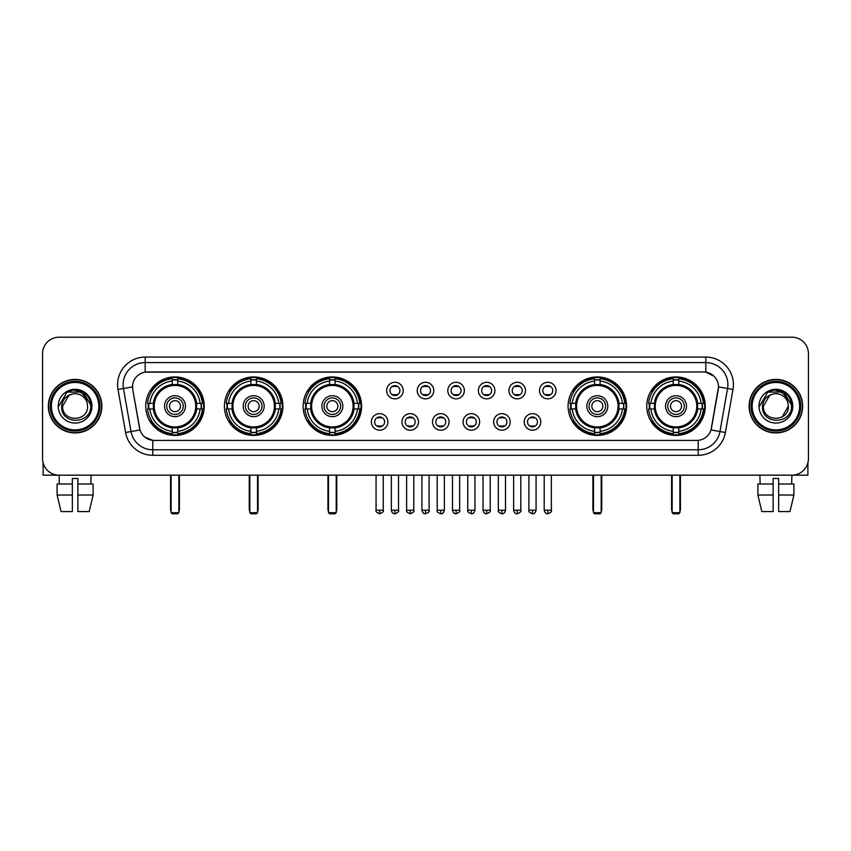 <?xml version="1.0" encoding="UTF-8"?>
<svg xmlns="http://www.w3.org/2000/svg" width="851" height="851" viewBox="0 0 851 851"><rect width="100%" height="100%" fill="white"/><g stroke="black" fill="none" stroke-linecap="round" stroke-linejoin="round"><path stroke-width="1.28" d="M646.771 406.182A29.242 29.242 0 0 0 676.013 435.435A29.242 29.242 0 0 0 705.266 406.182A29.242 29.242 0 0 0 676.013 376.94A29.242 29.242 0 0 0 646.771 406.182M224.419 406.182A29.242 29.242 0 0 0 253.672 435.435A29.242 29.242 0 0 0 282.915 406.182A29.242 29.242 0 0 0 253.672 376.94A29.242 29.242 0 0 0 224.419 406.182M303.116 406.182A29.242 29.242 0 0 0 332.358 435.435A29.242 29.242 0 0 0 361.601 406.182A29.242 29.242 0 0 0 332.358 376.94A29.242 29.242 0 0 0 303.116 406.182M568.085 406.182A29.242 29.242 0 0 0 597.328 435.435A29.242 29.242 0 0 0 626.581 406.182A29.242 29.242 0 0 0 597.328 376.94A29.242 29.242 0 0 0 568.085 406.182M145.734 406.182A29.242 29.242 0 0 0 174.987 435.435A29.242 29.242 0 0 0 204.229 406.182A29.242 29.242 0 0 0 174.987 376.94A29.242 29.242 0 0 0 145.734 406.182M387.918 421.915A8.276 8.276 0 0 1 379.642 430.191A8.276 8.276 0 0 1 371.366 421.915A8.276 8.276 0 0 1 379.642 413.639A8.276 8.276 0 0 1 387.918 421.915M374.674 421.915A4.968 4.968 0 0 0 379.642 426.883A4.968 4.968 0 0 0 384.609 421.915A4.968 4.968 0 0 0 379.642 416.947A4.968 4.968 0 0 0 374.674 421.915M418.49 421.915A8.276 8.276 0 0 1 410.214 430.191A8.276 8.276 0 0 1 401.938 421.915A8.276 8.276 0 0 1 410.214 413.639A8.276 8.276 0 0 1 418.49 421.915M405.246 421.915A4.968 4.968 0 0 0 410.214 426.883A4.968 4.968 0 0 0 415.182 421.915A4.968 4.968 0 0 0 410.214 416.947A4.968 4.968 0 0 0 405.246 421.915M449.062 421.915A8.276 8.276 0 0 1 440.786 430.191A8.276 8.276 0 0 1 432.51 421.915A8.276 8.276 0 0 1 440.786 413.639A8.276 8.276 0 0 1 449.062 421.915M435.818 421.915A4.968 4.968 0 0 0 440.786 426.883A4.968 4.968 0 0 0 445.754 421.915A4.968 4.968 0 0 0 440.786 416.947A4.968 4.968 0 0 0 435.818 421.915M479.634 421.915A8.276 8.276 0 0 1 471.358 430.191A8.276 8.276 0 0 1 463.082 421.915A8.276 8.276 0 0 1 471.358 413.639A8.276 8.276 0 0 1 479.634 421.915M466.391 421.915A4.968 4.968 0 0 0 471.358 426.883A4.968 4.968 0 0 0 476.326 421.915A4.968 4.968 0 0 0 471.358 416.947A4.968 4.968 0 0 0 466.391 421.915M510.206 421.915A8.276 8.276 0 0 1 501.92 430.191A8.276 8.276 0 0 1 493.644 421.915A8.276 8.276 0 0 1 501.92 413.639A8.276 8.276 0 0 1 510.206 421.915M496.963 421.915A4.968 4.968 0 0 0 501.92 426.883A4.968 4.968 0 0 0 506.888 421.915A4.968 4.968 0 0 0 501.92 416.947A4.968 4.968 0 0 0 496.963 421.915M540.768 421.915A8.276 8.276 0 0 1 532.492 430.191A8.276 8.276 0 0 1 524.216 421.915A8.276 8.276 0 0 1 532.492 413.639A8.276 8.276 0 0 1 540.768 421.915M527.524 421.915A4.968 4.968 0 0 0 532.492 426.883A4.968 4.968 0 0 0 537.46 421.915A4.968 4.968 0 0 0 532.492 416.947A4.968 4.968 0 0 0 527.524 421.915M403.204 390.566A8.276 8.276 0 0 1 394.928 398.853A8.276 8.276 0 0 1 386.652 390.566A8.276 8.276 0 0 1 394.928 382.29A8.276 8.276 0 0 1 403.204 390.566M389.96 390.566A4.968 4.968 0 0 0 394.928 395.534A4.968 4.968 0 0 0 399.896 390.566A4.968 4.968 0 0 0 394.928 385.609A4.968 4.968 0 0 0 389.96 390.566M433.776 390.566A8.276 8.276 0 0 1 425.5 398.853A8.276 8.276 0 0 1 417.224 390.566A8.276 8.276 0 0 1 425.5 382.29A8.276 8.276 0 0 1 433.776 390.566M420.532 390.566A4.968 4.968 0 0 0 425.5 395.534A4.968 4.968 0 0 0 430.468 390.566A4.968 4.968 0 0 0 425.5 385.609A4.968 4.968 0 0 0 420.532 390.566M464.348 390.566A8.276 8.276 0 0 1 456.072 398.853A8.276 8.276 0 0 1 447.796 390.566A8.276 8.276 0 0 1 456.072 382.29A8.276 8.276 0 0 1 464.348 390.566M451.104 390.566A4.968 4.968 0 0 0 456.072 395.534A4.968 4.968 0 0 0 461.04 390.566A4.968 4.968 0 0 0 456.072 385.609A4.968 4.968 0 0 0 451.104 390.566M494.92 390.566A8.276 8.276 0 0 1 486.644 398.853A8.276 8.276 0 0 1 478.358 390.566A8.276 8.276 0 0 1 486.644 382.29A8.276 8.276 0 0 1 494.92 390.566M481.677 390.566A4.968 4.968 0 0 0 486.644 395.534A4.968 4.968 0 0 0 491.601 390.566A4.968 4.968 0 0 0 486.644 385.609A4.968 4.968 0 0 0 481.677 390.566M525.482 390.566A8.276 8.276 0 0 1 517.206 398.853A8.276 8.276 0 0 1 508.93 390.566A8.276 8.276 0 0 1 517.206 382.29A8.276 8.276 0 0 1 525.482 390.566M512.238 390.566A4.968 4.968 0 0 0 517.206 395.534A4.968 4.968 0 0 0 522.174 390.566A4.968 4.968 0 0 0 517.206 385.609A4.968 4.968 0 0 0 512.238 390.566M556.054 390.566A8.276 8.276 0 0 1 547.778 398.853A8.276 8.276 0 0 1 539.502 390.566A8.276 8.276 0 0 1 547.778 382.29A8.276 8.276 0 0 1 556.054 390.566M542.81 390.566A4.968 4.968 0 0 0 547.778 395.534A4.968 4.968 0 0 0 552.746 390.566A4.968 4.968 0 0 0 547.778 385.609A4.968 4.968 0 0 0 542.81 390.566M125.608 432.499L118.012 389.46A27.594 27.594 0 0 1 145.181 357.08L705.819 357.08A27.594 27.594 0 0 1 732.988 389.46L725.392 432.499A27.594 27.594 0 0 1 698.224 455.296L152.776 455.296A27.594 27.594 0 0 1 125.608 432.499L131.033 431.542L123.448 388.503A22.073 22.073 0 0 1 145.181 362.59L705.819 362.59A22.073 22.073 0 0 1 727.552 388.503L719.967 431.542A22.073 22.073 0 0 1 698.224 449.775L152.776 449.775A22.073 22.073 0 0 1 131.033 431.542L139.989 429.957L132.724 389.46A14.903 14.903 0 0 1 147.393 371.972L703.607 371.972A14.903 14.903 0 0 1 718.276 389.46L711.468 428.085A14.903 14.903 0 0 1 696.799 440.403L154.201 440.403A14.903 14.903 0 0 1 139.532 428.085L132.724 389.46L132.66 384.663M148.361 408.948A26.764 26.764 0 0 1 148.361 403.427M570.713 408.948A26.764 26.764 0 0 1 570.713 403.427M305.732 408.948A26.764 26.764 0 0 1 305.732 403.427M227.047 408.948A26.764 26.764 0 0 1 227.047 403.427M649.398 408.948A26.764 26.764 0 0 1 649.398 403.427M48.347 406.182A26.764 26.764 0 0 0 75.111 432.946A26.764 26.764 0 0 0 101.865 406.182A26.764 26.764 0 0 0 75.111 379.429A26.764 26.764 0 0 0 48.347 406.182M749.135 406.182A26.764 26.764 0 0 0 775.889 432.946A26.764 26.764 0 0 0 802.653 406.182A26.764 26.764 0 0 0 775.889 379.429A26.764 26.764 0 0 0 749.135 406.182M145.181 357.08L145.181 372.142L703.607 371.972L705.819 372.142L714.138 376.333M696.799 440.403L154.201 440.403M152.776 455.296L152.776 440.329L144.819 437.074M732.988 389.46L718.51 386.907L711.01 429.957L725.392 432.499M808.45 353.761A16.552 16.552 0 0 0 791.898 337.209L59.102 337.209A16.552 16.552 0 0 0 42.55 353.761L42.55 458.604A16.552 16.552 0 0 0 59.102 475.166L791.898 475.166A16.552 16.552 0 0 0 808.45 458.604L808.45 353.761L808.45 458.604M42.55 353.761L42.55 458.604M791.898 337.209L59.102 337.209M59.347 483.996L59.102 475.166L791.898 475.166L791.653 483.996M43.103 462.848L43.103 475.166L107.109 475.166M57.102 483.996L57.102 495.027L61.027 511.579L57.102 495.027L57.102 483.996L72.346 483.996L72.346 478.475L77.867 478.475L77.867 483.996L93.11 483.996L93.11 495.027L89.185 511.579L93.11 495.027L77.867 495.027L77.867 483.996L77.867 511.579L89.185 511.579M91.11 475.166L90.866 483.996M72.346 483.996L72.346 511.579L61.027 511.579M57.102 495.027L72.346 495.027M98.833 406.182A23.732 23.732 0 0 0 75.111 382.461A23.732 23.732 0 0 0 51.379 406.182A23.732 23.732 0 0 0 75.111 429.915A23.732 23.732 0 0 0 98.833 406.182M99.939 406.182A24.828 24.828 0 0 0 75.111 381.354A24.828 24.828 0 0 0 50.273 406.182A24.828 24.828 0 0 0 75.111 431.021A24.828 24.828 0 0 0 99.939 406.182M101.588 406.182A26.487 26.487 0 0 0 75.111 379.706A26.487 26.487 0 0 0 48.624 406.182A26.487 26.487 0 0 0 75.111 432.67A26.487 26.487 0 0 0 101.588 406.182M87.132 402.874L87.579 406.182C88.344 422.277 61.868 422.277 62.634 406.182L68.867 395.385L72.016 394.109C65.835 395.789 62.4 399.81 61.708 406.182C60.378 425.16 91.28 424.67 90.717 406.182C90.812 400.949 88.866 396.619 84.887 393.194C81.27 390.556 77.239 389.513 72.814 390.088C80.973 390.726 85.738 394.992 87.132 402.874L87.579 406.182C88.344 422.277 61.868 422.277 62.634 406.182L68.867 395.385L72.016 394.109L68.867 395.385L62.634 406.182L68.867 395.385L72.016 394.109L68.867 395.385L62.634 406.182L68.867 395.385L72.016 394.109L68.867 395.385L62.634 406.182L68.867 395.385L72.016 394.109A12.467 12.467 0 0 1 87.132 402.874L87.579 406.182C88.344 422.277 61.868 422.277 62.634 406.182C61.868 422.277 88.344 422.277 87.579 406.182C88.344 422.277 61.868 422.277 62.634 406.182C61.868 422.277 88.344 422.277 87.579 406.182C88.344 422.277 61.868 422.277 62.634 406.182M58.219 406.182A16.882 16.882 0 0 0 75.111 423.075A16.882 16.882 0 0 0 91.993 406.182A16.882 16.882 0 0 0 75.111 389.301A16.882 16.882 0 0 0 58.219 406.182M72.814 390.088L66.974 392.098L58.847 406.182L66.974 392.098L83.238 392.098L91.365 406.182L83.238 392.098L66.974 392.098L58.847 406.182L66.974 392.098L83.238 392.098L91.365 406.182L83.238 392.098L66.974 392.098L58.847 406.182L66.974 392.098L83.238 392.098L91.365 406.182M196.432 408.948A21.626 21.626 0 0 0 177.742 384.737L177.742 384.737A21.626 21.626 0 0 0 153.531 408.948A21.626 21.626 0 0 0 196.432 408.948L196.432 408.948A21.626 21.626 0 0 1 177.742 427.638L177.742 431.308A25.275 25.275 0 0 0 200.102 408.948L202.432 408.948A27.594 27.594 0 0 1 177.742 433.638L177.742 431.308M148.914 408.948A26.211 26.211 0 0 1 148.914 403.427M177.742 380.12A26.211 26.211 0 0 0 172.221 380.12M201.049 403.427A26.211 26.211 0 0 1 201.049 408.948M200.102 403.427L202.432 403.427A27.594 27.594 0 0 0 177.742 378.738L177.742 384.471A21.892 21.892 0 0 1 196.698 403.427L200.102 403.427A25.275 25.275 0 0 0 177.742 381.067M149.861 408.948L147.531 408.948A27.594 27.594 0 0 0 172.221 433.638L172.221 427.904A21.892 21.892 0 0 1 153.265 408.948L149.861 408.948A25.275 25.275 0 0 0 172.221 431.308M200.102 408.948L196.698 408.948A21.892 21.892 0 0 1 177.742 427.904L177.742 427.638M153.531 408.948L153.531 408.948A21.626 21.626 0 0 0 172.221 427.638M177.742 432.255A26.211 26.211 0 0 1 172.221 432.255M172.221 381.067L172.221 378.738A27.594 27.594 0 0 0 147.531 403.427L153.265 403.427A21.892 21.892 0 0 1 172.221 384.471L172.221 381.067A25.275 25.275 0 0 0 149.861 403.427M195.73 406.182A20.743 20.743 0 0 1 174.987 426.936A20.743 20.743 0 0 1 154.233 406.182A20.743 20.743 0 0 1 174.987 385.439A20.743 20.743 0 0 1 195.73 406.182M185.465 406.182A10.489 10.489 0 0 0 174.987 395.704A10.489 10.489 0 0 0 164.498 406.182A10.489 10.489 0 0 0 174.987 416.671A10.489 10.489 0 0 0 185.465 406.182M183.263 406.182A8.276 8.276 0 0 0 174.987 397.906A8.276 8.276 0 0 0 166.7 406.182A8.276 8.276 0 0 0 174.987 414.469A8.276 8.276 0 0 0 183.263 406.182M180.497 406.182A5.521 5.521 0 0 1 174.987 411.703A5.521 5.521 0 0 1 169.466 406.182A5.521 5.521 0 0 1 174.987 400.672A5.521 5.521 0 0 1 180.497 406.182A5.521 5.521 0 0 1 174.987 411.703A5.521 5.521 0 0 1 169.466 406.182A5.521 5.521 0 0 1 174.987 400.672A5.521 5.521 0 0 1 180.497 406.182M151.765 391.29L150.457 391.29A28.689 28.689 0 0 1 203.676 406.182A28.689 28.689 0 0 1 150.457 421.085L151.765 421.085M171.115 475.166L171.115 512.685L178.848 512.685L178.848 475.166M171.115 512.685L172.221 513.791L177.742 513.791L178.848 512.685M275.128 408.948A21.626 21.626 0 0 0 256.428 384.737L256.428 384.737A21.626 21.626 0 0 0 232.217 408.948A21.626 21.626 0 0 0 275.128 408.948L275.128 408.948A21.626 21.626 0 0 1 256.428 427.638L256.428 431.308A25.275 25.275 0 0 0 278.788 408.948L281.117 408.948A27.594 27.594 0 0 1 256.428 433.638L256.428 431.308M227.6 408.948A26.211 26.211 0 0 1 227.6 403.427M256.428 380.12A26.211 26.211 0 0 0 250.907 380.12M279.734 403.427A26.211 26.211 0 0 1 279.734 408.948M278.788 403.427L281.117 403.427A27.594 27.594 0 0 0 256.428 378.738L256.428 384.471A21.892 21.892 0 0 1 275.384 403.427L278.788 403.427A25.275 25.275 0 0 0 256.428 381.067M228.547 408.948L226.217 408.948A27.594 27.594 0 0 0 250.907 433.638L250.907 427.904A21.892 21.892 0 0 1 231.951 408.948L228.547 408.948A25.275 25.275 0 0 0 250.907 431.308M278.788 408.948L275.384 408.948A21.892 21.892 0 0 1 256.428 427.904L256.428 427.638M232.217 408.948L232.217 408.948A21.626 21.626 0 0 0 250.907 427.638M256.428 432.255A26.211 26.211 0 0 1 250.907 432.255M250.907 381.067L250.907 378.738A27.594 27.594 0 0 0 226.217 403.427L231.951 403.427A21.892 21.892 0 0 1 250.907 384.471L250.907 381.067A25.275 25.275 0 0 0 228.547 403.427M274.416 406.182A20.743 20.743 0 0 1 253.672 426.936A20.743 20.743 0 0 1 232.919 406.182A20.743 20.743 0 0 1 253.672 385.439A20.743 20.743 0 0 1 274.416 406.182M264.15 406.182A10.489 10.489 0 0 0 253.672 395.704A10.489 10.489 0 0 0 243.184 406.182A10.489 10.489 0 0 0 253.672 416.671A10.489 10.489 0 0 0 264.15 406.182M261.948 406.182A8.276 8.276 0 0 0 253.672 397.906A8.276 8.276 0 0 0 245.396 406.182A8.276 8.276 0 0 0 253.672 414.469A8.276 8.276 0 0 0 261.948 406.182M259.183 406.182A5.521 5.521 0 0 1 253.672 411.703A5.521 5.521 0 0 1 248.152 406.182A5.521 5.521 0 0 1 253.672 400.672A5.521 5.521 0 0 1 259.183 406.182A5.521 5.521 0 0 1 253.672 411.703A5.521 5.521 0 0 1 248.152 406.182A5.521 5.521 0 0 1 253.672 400.672A5.521 5.521 0 0 1 259.183 406.182M230.451 391.29L229.142 391.29A28.689 28.689 0 0 1 282.362 406.182A28.689 28.689 0 0 1 229.142 421.085L230.451 421.085M249.811 475.166L249.811 512.685L257.534 512.685L257.534 475.166M249.811 512.685L250.907 513.791L256.428 513.791L257.534 512.685M353.814 408.948A21.626 21.626 0 0 0 335.113 384.737L335.113 384.737A21.626 21.626 0 0 0 310.902 408.948A21.626 21.626 0 0 0 353.814 408.948L353.814 408.948A21.626 21.626 0 0 1 335.113 427.638L335.113 431.308A25.275 25.275 0 0 0 357.473 408.948L359.803 408.948A27.594 27.594 0 0 1 335.113 433.638L335.113 431.308M306.296 408.948A26.211 26.211 0 0 1 306.296 403.427M335.113 380.12A26.211 26.211 0 0 0 329.592 380.12M358.42 403.427A26.211 26.211 0 0 1 358.42 408.948M357.473 403.427L359.803 403.427A27.594 27.594 0 0 0 335.113 378.738L335.113 384.471A21.892 21.892 0 0 1 354.069 403.427L357.473 403.427A25.275 25.275 0 0 0 335.113 381.067M307.232 408.948L304.903 408.948A27.594 27.594 0 0 0 329.592 433.638L329.592 427.904A21.892 21.892 0 0 1 310.636 408.948L307.232 408.948A25.275 25.275 0 0 0 329.592 431.308M357.473 408.948L354.069 408.948A21.892 21.892 0 0 1 335.113 427.904L335.113 427.638M310.902 408.948L310.902 408.948A21.626 21.626 0 0 0 329.592 427.638M335.113 432.255A26.211 26.211 0 0 1 329.592 432.255M329.592 381.067L329.592 378.738A27.594 27.594 0 0 0 304.903 403.427L310.636 403.427A21.892 21.892 0 0 1 329.592 384.471L329.592 381.067A25.275 25.275 0 0 0 307.232 403.427M353.101 406.182A20.743 20.743 0 0 1 332.358 426.936A20.743 20.743 0 0 1 311.604 406.182A20.743 20.743 0 0 1 332.358 385.439A20.743 20.743 0 0 1 353.101 406.182M342.836 406.182A10.489 10.489 0 0 0 332.358 395.704A10.489 10.489 0 0 0 321.869 406.182A10.489 10.489 0 0 0 332.358 416.671A10.489 10.489 0 0 0 342.836 406.182M340.634 406.182A8.276 8.276 0 0 0 332.358 397.906A8.276 8.276 0 0 0 324.082 406.182A8.276 8.276 0 0 0 332.358 414.469A8.276 8.276 0 0 0 340.634 406.182M337.879 406.182A5.521 5.521 0 0 1 332.358 411.703A5.521 5.521 0 0 1 326.837 406.182A5.521 5.521 0 0 1 332.358 400.672A5.521 5.521 0 0 1 337.879 406.182A5.521 5.521 0 0 1 332.358 411.703A5.521 5.521 0 0 1 326.837 406.182A5.521 5.521 0 0 1 332.358 400.672A5.521 5.521 0 0 1 337.879 406.182M309.136 391.29L307.839 391.29A28.689 28.689 0 0 1 361.047 406.182A28.689 28.689 0 0 1 307.839 421.085L309.136 421.085M328.497 475.166L328.497 512.685L336.219 512.685L336.219 475.166M328.497 512.685L329.592 513.791L335.113 513.791L336.219 512.685M618.783 408.948A21.626 21.626 0 0 0 600.093 384.737L600.093 384.737A21.626 21.626 0 0 0 575.872 408.948A21.626 21.626 0 0 0 618.783 408.948L618.783 408.948A21.626 21.626 0 0 1 600.093 427.638L600.093 431.308A25.275 25.275 0 0 0 622.453 408.948L624.783 408.948A27.594 27.594 0 0 1 600.093 433.638L600.093 431.308M571.266 408.948A26.211 26.211 0 0 1 571.266 403.427M600.093 380.12A26.211 26.211 0 0 0 594.572 380.12M623.4 403.427A26.211 26.211 0 0 1 623.4 408.948M622.453 403.427L624.783 403.427A27.594 27.594 0 0 0 600.093 378.738L600.093 384.471A21.892 21.892 0 0 1 619.049 403.427L622.453 403.427A25.275 25.275 0 0 0 600.093 381.067M572.212 408.948L569.883 408.948A27.594 27.594 0 0 0 594.572 433.638L594.572 427.904A21.892 21.892 0 0 1 575.616 408.948L572.212 408.948A25.275 25.275 0 0 0 594.572 431.308M622.453 408.948L619.049 408.948A21.892 21.892 0 0 1 600.093 427.904L600.093 427.638M575.872 408.948L575.872 408.948A21.626 21.626 0 0 0 594.572 427.638M600.093 432.255A26.211 26.211 0 0 1 594.572 432.255M594.572 381.067L594.572 378.738A27.594 27.594 0 0 0 569.883 403.427L575.616 403.427A21.892 21.892 0 0 1 594.572 384.471L594.572 381.067A25.275 25.275 0 0 0 572.212 403.427M618.081 406.182A20.743 20.743 0 0 1 597.328 426.936A20.743 20.743 0 0 1 576.584 406.182A20.743 20.743 0 0 1 597.328 385.439A20.743 20.743 0 0 1 618.081 406.182M607.816 406.182A10.489 10.489 0 0 0 597.328 395.704A10.489 10.489 0 0 0 586.85 406.182A10.489 10.489 0 0 0 597.328 416.671A10.489 10.489 0 0 0 607.816 406.182M605.604 406.182A8.276 8.276 0 0 0 597.328 397.906A8.276 8.276 0 0 0 589.052 406.182A8.276 8.276 0 0 0 597.328 414.469A8.276 8.276 0 0 0 605.604 406.182M602.848 406.182A5.521 5.521 0 0 1 597.328 411.703A5.521 5.521 0 0 1 591.817 406.182A5.521 5.521 0 0 1 597.328 400.672A5.521 5.521 0 0 1 602.848 406.182M574.106 391.29L572.808 391.29A28.689 28.689 0 0 1 626.028 406.182A28.689 28.689 0 0 1 572.808 421.085L574.106 421.085M593.466 475.166L593.466 512.685L601.189 512.685L601.189 475.166M593.466 512.685L594.572 513.791L600.093 513.791L601.189 512.685M697.469 408.948A21.626 21.626 0 0 0 678.779 384.737L678.779 384.737A21.626 21.626 0 0 0 654.568 408.948A21.626 21.626 0 0 0 697.469 408.948L697.469 408.948A21.626 21.626 0 0 1 678.779 427.638L678.779 431.308A25.275 25.275 0 0 0 701.139 408.948L703.469 408.948A27.594 27.594 0 0 1 678.779 433.638L678.779 431.308M649.951 408.948A26.211 26.211 0 0 1 649.951 403.427M678.779 380.12A26.211 26.211 0 0 0 673.258 380.12M702.086 403.427A26.211 26.211 0 0 1 702.086 408.948M701.139 403.427L703.469 403.427A27.594 27.594 0 0 0 678.779 378.738L678.779 384.471A21.892 21.892 0 0 1 697.735 403.427L701.139 403.427A25.275 25.275 0 0 0 678.779 381.067M650.898 408.948L648.568 408.948A27.594 27.594 0 0 0 673.258 433.638L673.258 427.904A21.892 21.892 0 0 1 654.302 408.948L650.898 408.948A25.275 25.275 0 0 0 673.258 431.308M701.139 408.948L697.735 408.948A21.892 21.892 0 0 1 678.779 427.904L678.779 427.638M654.568 408.948L654.568 408.948A21.626 21.626 0 0 0 673.258 427.638M678.779 432.255A26.211 26.211 0 0 1 673.258 432.255M673.258 381.067L673.258 378.738A27.594 27.594 0 0 0 648.568 403.427L654.302 403.427A21.892 21.892 0 0 1 673.258 384.471L673.258 381.067A25.275 25.275 0 0 0 650.898 403.427M696.767 406.182A20.743 20.743 0 0 1 676.013 426.936A20.743 20.743 0 0 1 655.27 406.182A20.743 20.743 0 0 1 676.013 385.439A20.743 20.743 0 0 1 696.767 406.182M686.502 406.182A10.489 10.489 0 0 0 676.013 395.704A10.489 10.489 0 0 0 665.535 406.182A10.489 10.489 0 0 0 676.013 416.671A10.489 10.489 0 0 0 686.502 406.182M684.3 406.182A8.276 8.276 0 0 0 676.013 397.906A8.276 8.276 0 0 0 667.737 406.182A8.276 8.276 0 0 0 676.013 414.469A8.276 8.276 0 0 0 684.3 406.182M681.534 406.182A5.521 5.521 0 0 1 676.013 411.703A5.521 5.521 0 0 1 670.503 406.182A5.521 5.521 0 0 1 676.013 400.672A5.521 5.521 0 0 1 681.534 406.182A5.521 5.521 0 0 1 676.013 411.703A5.521 5.521 0 0 1 670.503 406.182A5.521 5.521 0 0 1 676.013 400.672A5.521 5.521 0 0 1 681.534 406.182M652.791 391.29L651.494 391.29A28.689 28.689 0 0 1 704.713 406.182A28.689 28.689 0 0 1 651.494 421.085L652.791 421.085M672.152 475.166L672.152 512.685L679.885 512.685L679.885 475.166M672.152 512.685L673.258 513.791L678.779 513.791L679.885 512.685M393.279 395.258L393.279 394.47A4.234 4.234 0 0 0 396.587 394.47L396.587 395.258M396.587 385.886L396.587 386.673A4.234 4.234 0 0 0 393.279 386.673L393.279 385.886M423.841 395.258L423.841 394.47A4.234 4.234 0 0 0 427.159 394.47L427.159 395.258M427.159 385.886L427.159 386.673A4.234 4.234 0 0 0 423.841 386.673L423.841 385.886M454.413 395.258L454.413 394.47A4.234 4.234 0 0 0 457.721 394.47L457.721 395.258M457.721 385.886L457.721 386.673A4.234 4.234 0 0 0 454.413 386.673L454.413 385.886M484.985 395.258L484.985 394.47A4.234 4.234 0 0 0 488.293 394.47L488.293 395.258M488.293 385.886L488.293 386.673A4.234 4.234 0 0 0 484.985 386.673L484.985 385.886M515.557 395.258L515.557 394.47A4.234 4.234 0 0 0 518.865 394.47L518.865 395.258M518.865 385.886L518.865 386.673A4.234 4.234 0 0 0 515.557 386.673L515.557 385.886M546.119 395.258L546.119 394.47A4.234 4.234 0 0 0 549.438 394.47L549.438 395.258M549.438 385.886L549.438 386.673A4.234 4.234 0 0 0 546.119 386.673L546.119 385.886M377.993 426.596L377.993 425.808A4.234 4.234 0 0 0 381.301 425.808L381.301 426.596M381.301 417.235L381.301 418.022A4.234 4.234 0 0 0 377.993 418.022L377.993 417.235M408.554 426.596L408.554 425.808A4.234 4.234 0 0 0 411.873 425.808L411.873 426.596M411.873 417.235L411.873 418.022A4.234 4.234 0 0 0 408.554 418.022L408.554 417.235M439.127 426.596L439.127 425.808A4.234 4.234 0 0 0 442.446 425.808L442.446 426.596M442.446 417.235L442.446 418.022A4.234 4.234 0 0 0 439.127 418.022L439.127 417.235M469.699 426.596L469.699 425.808A4.234 4.234 0 0 0 473.007 425.808L473.007 426.596M473.007 417.235L473.007 418.022A4.234 4.234 0 0 0 469.699 418.022L469.699 417.235M500.271 426.596L500.271 425.808A4.234 4.234 0 0 0 503.579 425.808L503.579 426.596M503.579 417.235L503.579 418.022A4.234 4.234 0 0 0 500.271 418.022L500.271 417.235M530.843 426.596L530.843 425.808A4.234 4.234 0 0 0 534.151 425.808L534.151 426.596M534.151 417.235L534.151 418.022A4.234 4.234 0 0 0 530.843 418.022L530.843 417.235M807.897 462.848L807.897 475.166L743.891 475.166M773.133 483.996L773.133 495.027L757.89 495.027L761.815 511.579L757.89 495.027L757.89 483.996L773.133 483.996L773.133 478.475L778.654 478.475L778.654 483.996L793.898 483.996L793.898 495.027L789.973 511.579L793.898 495.027L778.654 495.027L778.654 483.996M773.133 495.027L773.133 511.579L761.815 511.579M789.973 511.579L778.654 511.579L778.654 495.027M759.89 475.166L760.134 483.996M799.621 406.182A23.732 23.732 0 0 0 775.889 382.461A23.732 23.732 0 0 0 752.167 406.182A23.732 23.732 0 0 0 775.889 429.915A23.732 23.732 0 0 0 799.621 406.182M800.727 406.182A24.828 24.828 0 0 0 775.889 381.354A24.828 24.828 0 0 0 751.061 406.182A24.828 24.828 0 0 0 775.889 431.021A24.828 24.828 0 0 0 800.727 406.182M802.376 406.182A26.487 26.487 0 0 0 775.889 379.706A26.487 26.487 0 0 0 749.412 406.182A26.487 26.487 0 0 0 775.889 432.67A26.487 26.487 0 0 0 802.376 406.182M787.92 402.874L788.366 406.182L787.92 402.874L788.366 406.182L787.92 402.874L788.366 406.182L787.92 402.874L788.366 406.182L787.92 402.874L788.366 406.182L782.133 416.99L788.366 406.182C789.132 422.277 762.656 422.277 763.421 406.182L769.655 395.385L772.804 394.109C766.623 395.789 763.187 399.81 762.496 406.182C761.166 425.16 792.068 424.67 791.504 406.182C791.6 400.949 789.654 396.619 785.675 393.194C782.058 390.556 778.027 389.513 773.602 390.088C781.761 390.726 786.526 394.992 787.92 402.874L788.366 406.182L782.133 416.99L788.366 406.182C789.132 422.277 762.656 422.277 763.421 406.182L769.655 395.385L772.804 394.109L769.655 395.385L763.421 406.182L769.655 395.385L772.804 394.109L769.655 395.385L763.421 406.182L769.655 395.385L772.804 394.109L769.655 395.385L763.421 406.182L769.655 395.385L772.804 394.109L769.655 395.385L763.421 406.182L769.655 395.385L772.804 394.109A12.467 12.467 0 0 1 787.92 402.874L788.366 406.182C789.132 422.277 762.656 422.277 763.421 406.182C762.656 422.277 789.132 422.277 788.366 406.182C789.132 422.277 762.656 422.277 763.421 406.182M759.007 406.182A16.882 16.882 0 0 0 775.889 423.075A16.882 16.882 0 0 0 792.781 406.182A16.882 16.882 0 0 0 775.889 389.301A16.882 16.882 0 0 0 759.007 406.182M759.635 406.182L767.762 392.098L784.026 392.098L792.153 406.182L784.026 392.098L767.762 392.098L759.635 406.182L767.762 392.098L784.026 392.098L792.153 406.182L784.026 392.098L767.762 392.098L759.635 406.182L767.762 392.098L784.026 392.098L792.153 406.182L784.026 392.098L767.762 392.098L759.635 406.182L767.762 392.098L784.026 392.098L792.153 406.182L784.026 392.098L767.762 392.098L759.635 406.182L767.762 392.098L773.602 390.088L767.762 392.098L759.635 406.182L767.762 392.098L773.602 390.088L767.762 392.098L759.635 406.182L767.762 392.098L784.026 392.098L792.153 406.182L784.026 392.098M705.819 357.08L705.819 372.142M118.012 389.46L123.448 388.503A22.073 22.073 0 0 1 123.108 384.663M123.448 388.503L132.49 386.907M698.224 440.329L698.224 455.296M170.572 475.166L170.572 509.377L171.115 509.377M174.987 411.703A5.521 5.521 0 0 1 169.466 406.182A5.521 5.521 0 0 1 174.987 400.672M178.848 509.377L179.401 509.377L179.401 475.166M172.221 432.499A26.455 26.455 0 0 0 177.742 432.499M201.293 408.948A26.455 26.455 0 0 0 201.293 403.427M177.742 379.876A26.455 26.455 0 0 0 172.221 379.876M249.258 475.166L249.258 509.377L249.811 509.377M253.672 411.703A5.521 5.521 0 0 1 248.152 406.182A5.521 5.521 0 0 1 253.672 400.672M257.534 509.377L258.087 509.377L258.087 475.166M250.907 432.499A26.455 26.455 0 0 0 256.428 432.499M279.979 408.948A26.455 26.455 0 0 0 279.979 403.427M256.428 379.876A26.455 26.455 0 0 0 250.907 379.876M327.943 475.166L327.943 509.377L328.497 509.377M332.358 411.703A5.521 5.521 0 0 1 326.837 406.182A5.521 5.521 0 0 1 332.358 400.672M336.219 509.377L336.773 509.377L336.773 475.166M329.592 432.499A26.455 26.455 0 0 0 335.113 432.499M358.665 408.948A26.455 26.455 0 0 0 358.665 403.427M335.113 379.876A26.455 26.455 0 0 0 329.592 379.876M592.913 475.166L592.913 509.377L593.466 509.377M597.328 411.703A5.521 5.521 0 0 1 591.817 406.182A5.521 5.521 0 0 1 597.328 400.672M601.189 509.377L601.742 509.377L601.742 475.166M594.572 432.499A26.455 26.455 0 0 0 600.093 432.499M623.645 408.948A26.455 26.455 0 0 0 623.645 403.427M600.093 379.876A26.455 26.455 0 0 0 594.572 379.876M671.599 475.166L671.599 509.377L672.152 509.377M679.885 509.377L680.428 509.377L680.428 475.166M673.258 432.499A26.455 26.455 0 0 0 678.779 432.499M702.33 408.948A26.455 26.455 0 0 0 702.33 403.427M678.779 379.876A26.455 26.455 0 0 0 673.258 379.876M394.928 510.206L391.343 510.206C391.971 512.759 393.162 513.951 394.928 513.791L394.928 510.206L398.513 510.206L398.513 475.166M425.5 510.206L421.915 510.206C422.543 512.759 423.734 513.951 425.5 513.791L425.5 510.206L429.085 510.206L429.085 475.166M456.072 510.206L452.487 510.206C453.104 512.759 454.306 513.951 456.072 513.791L456.072 510.206L459.657 510.206L459.657 475.166M486.644 510.206L483.049 510.206C483.676 512.759 484.879 513.951 486.644 513.791L486.644 510.206L490.229 510.206L490.229 475.166M517.206 510.206L513.621 510.206C514.249 512.759 515.44 513.951 517.206 513.791L517.206 510.206L520.801 510.206L520.801 475.166M547.778 510.206L544.193 510.206C544.821 512.759 546.012 513.951 547.778 513.791L547.778 510.206L551.363 510.206L551.363 475.166M379.642 510.206L376.057 510.206C375.334 511.345 376.525 512.547 379.642 513.791L379.642 510.206L383.237 510.206L383.237 475.166M410.214 510.206L406.629 510.206C405.906 511.345 407.097 512.547 410.214 513.791L410.214 510.206L413.799 510.206L413.799 475.166M440.786 510.206L437.201 510.206C436.467 511.345 437.669 512.547 440.786 513.791L440.786 510.206L444.371 510.206L444.371 475.166M471.358 510.206L467.763 510.206C467.039 511.345 468.231 512.547 471.358 513.791L471.358 510.206L474.943 510.206L474.943 475.166M501.92 510.206L498.335 510.206C497.612 511.345 498.803 512.547 501.92 513.791L501.92 510.206L505.515 510.206L505.515 475.166M532.492 510.206L528.907 510.206C528.184 511.345 529.375 512.547 532.492 513.791L532.492 510.206L536.077 510.206L536.077 475.166M170.572 509.377A4.415 4.415 0 0 0 171.115 511.515M178.848 511.515A4.415 4.415 0 0 0 179.401 509.377M249.258 509.377A4.415 4.415 0 0 0 249.811 511.515M257.534 511.515A4.415 4.415 0 0 0 258.087 509.377M327.943 509.377A4.415 4.415 0 0 0 328.497 511.515M336.219 511.515A4.415 4.415 0 0 0 336.773 509.377M592.913 509.377A4.415 4.415 0 0 0 593.466 511.515M601.189 511.515A4.415 4.415 0 0 0 601.742 509.377M671.599 509.377A4.415 4.415 0 0 0 672.152 511.515M679.885 511.515A4.415 4.415 0 0 0 680.428 509.377M391.343 510.206L391.343 475.166M398.513 510.206C399.247 511.345 398.045 512.547 394.928 513.791M421.915 510.206L421.915 475.166M429.085 510.206C429.819 511.345 428.617 512.547 425.5 513.791M452.487 510.206L452.487 475.166M459.657 510.206C460.38 511.345 459.189 512.547 456.072 513.791M483.049 510.206L483.049 475.166M490.229 510.206C490.953 511.345 489.761 512.547 486.644 513.791M513.621 510.206L513.621 475.166M520.801 510.206C521.525 511.345 520.333 512.547 517.206 513.791M544.193 510.206L544.193 475.166M551.363 510.206C552.097 511.345 550.895 512.547 547.778 513.791M376.057 510.206L376.057 475.166M383.237 510.206C383.961 511.345 382.769 512.547 379.642 513.791M406.629 510.206L406.629 475.166M413.799 510.206C414.533 511.345 413.331 512.547 410.214 513.791M437.201 510.206L437.201 475.166M444.371 510.206C443.743 512.759 442.552 513.951 440.786 513.791M467.763 510.206L467.763 475.166M474.943 510.206C474.315 512.759 473.124 513.951 471.358 513.791M498.335 510.206L498.335 475.166M505.515 510.206C504.888 512.759 503.686 513.951 501.92 513.791M528.907 510.206L528.907 475.166M536.077 510.206C535.46 512.759 534.258 513.951 532.492 513.791"/></g></svg>
